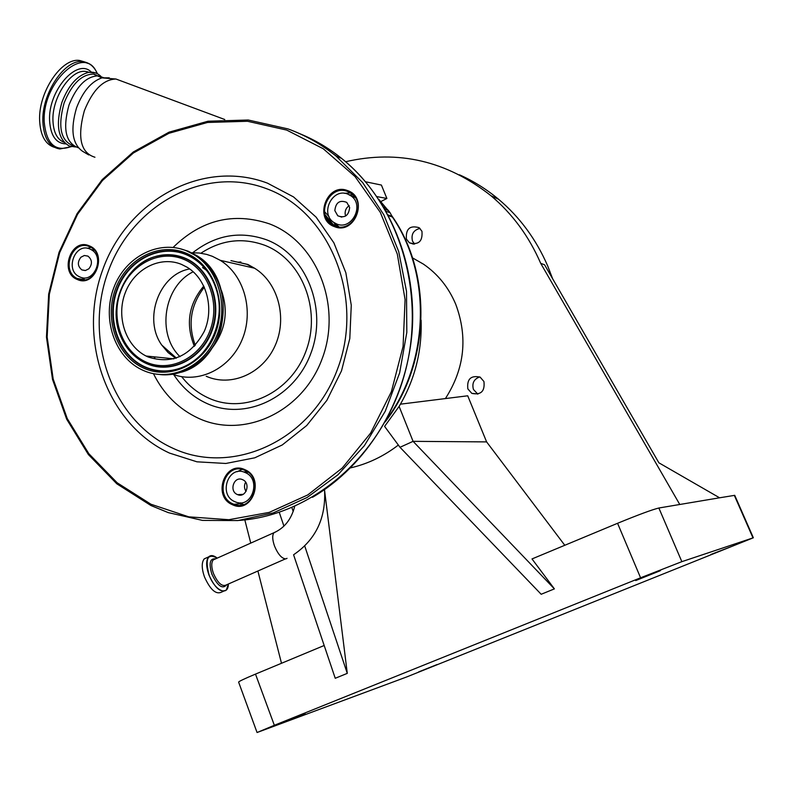 <?xml version="1.0" encoding="UTF-8"?>
<svg xmlns="http://www.w3.org/2000/svg" width="793" height="793" viewBox="0 0 793 793"><rect width="100%" height="100%" fill="white"/><g stroke="black" fill="none" stroke-linecap="round" stroke-linejoin="round"><path stroke-width="1.19" d="M223.418 591.281L221.921 591.935C216.192 595.037 210.343 589.972 204.396 576.739C201.571 568.343 201.521 562.386 204.247 558.857L207.112 557.578M349.703 194.81L353.083 194.949M383.743 207.132L385.824 207.905L388.392 210.502L385.001 209.253M386.181 211.325L390.126 212.772L388.392 210.502M390.126 212.772L392.386 217.024L388.55 215.637M354.114 196.535L352.37 196.456M324.585 211.681L329.016 216.578M333.754 222.417L336.787 226.52M336.182 223.785L338.056 226.322M100.186 76.971L93.386 74.056C81.481 74.433 71.717 84.108 64.074 103.07C57.532 127.009 60.744 141.293 73.699 145.942M95.467 72.906L88.945 72.302C77.684 74.948 68.674 84.94 61.923 102.277C55.47 124.897 57.958 139.499 69.407 146.081L75.622 146.992M354.61 196.664L351.577 196.158M347.74 194.077C332.554 187.584 319.777 213.238 333.605 222.318L336.728 224.013C351.616 230.614 364.76 205.446 351.259 196.04L347.74 194.077M246.702 471.32L244.026 472.093M245.305 472.598L244.849 472.4C228.414 464.837 218.016 494.673 234.639 501.592L235.541 501.969C251.916 509.047 261.839 479.289 245.305 472.598M325.606 216.192L332.763 224.895M79.934 276.985C94.238 283.894 105.281 256.565 90.987 249.547L89.847 248.992C75.325 242.212 64.6 269.858 79.102 276.598L79.934 276.985M88.885 268.777C92.543 263.94 92.236 259.717 87.954 256.119L84.336 255.495L80.896 257.239C77.228 262.116 77.565 266.349 81.897 269.917L85.475 270.502L88.885 268.777M334.834 210.611L337.778 215.785C344.786 218.402 348.751 215.637 349.654 207.498L346.779 202.393C339.741 199.687 335.756 202.433 334.834 210.611M349.198 205.684C346.234 207.667 344.886 210.482 345.173 214.12L345.659 216.023M242.688 479.715L242.4 479.587C234.024 475.79 228.78 490.996 237.256 494.495L237.652 494.663C246.008 498.341 251.133 483.155 242.688 479.715M325.259 215.141L333.575 225.341M96.845 75.325L93.99 74.126M245.622 482.184C243.986 485.356 244.135 488.429 246.048 491.412M77.992 278.868C94.436 286.838 107.194 255.396 90.749 247.287L89.411 246.643C72.678 238.842 60.367 270.7 77.07 278.432L77.992 278.868M89.262 245.86C108.046 252.68 95.428 288.156 77.347 279.503C58.811 272.564 71.172 237.494 89.262 245.86M334.983 225.955C352.092 233.568 367.248 204.624 351.745 193.779L347.651 191.49C330.156 184.016 315.465 213.604 331.424 224.022L334.983 225.955M347.621 190.627C369.082 197.596 355.066 235.551 334.398 226.61C313.225 219.502 326.944 182.013 347.621 190.627M243.58 504.526L238.534 502.712M232.795 503.833L233.876 504.289C252.719 512.397 264.099 478.139 245.077 470.457L244.591 470.239C225.668 461.486 213.654 495.853 232.795 503.833M244.997 469.734C265.546 478.12 251.976 514.875 232.18 504.586C211.9 496.091 225.182 459.771 244.997 469.734M237.097 471.746L241.944 469.416M338.978 226.887L334.299 222.783M344.38 193.314L350.585 192.957M84.821 279.751L81.867 277.609M87.428 248.308L90.967 247.416M54.459 147.339C45.449 144.504 40.512 135.702 39.65 120.932C37.975 92.632 61.596 57.383 79.637 60.486L84.97 62.032M181.468 264.376L187.148 267.251C206.567 278.888 214.516 308.338 204.257 331.395C190.697 356.067 171.992 364.602 148.142 356.999L146.071 356.017C125.472 345.689 116.006 316.496 125.264 292.736C134.235 268.847 160.117 255.524 181.468 264.376M191.698 252.779L199.212 253.007L206.606 254.384L212.346 256.298L220.266 260.332C244.244 275.052 254.275 311.203 241.994 339.969C229.98 368.864 198.518 384.09 172.775 374.276M154.883 357.683L153.604 356.791M175.778 358.287L168.096 352.578L161.782 345.094C142.909 318.915 159.165 274.19 189.696 268.946M202.542 267.548L206.596 270.363M221.485 290.654C228.553 311.143 225.589 330.057 212.613 347.384M143.305 370.45L141.313 369.518C114.47 356.414 101.96 318.736 113.736 287.918C125.135 256.942 158.59 239.387 186.365 250.766L194.394 254.87C219.245 270.145 229.236 308.239 215.785 337.887C202.631 367.714 169.375 382.236 143.305 370.45M380.809 201.581L386.885 198.468L376.992 196.624M365.603 181.785L381.393 185.056L386.885 198.468M398.354 445.051C383.723 456.282 367.803 463.895 350.585 467.87M679.77 504.487L719.578 497.796L658.874 462.805L544.563 264.773L540.687 263.316L679.77 504.487L658.864 508.006C652.203 509.631 638.434 514.726 617.569 523.291L532.004 558.936L554.396 588.882L541.173 594.274L399.999 447.292L384.595 426.386L399.107 406.412C414.789 380.006 422.114 351.24 421.103 320.134M291.893 507.609L293.202 511.515M304.73 546.01L347.284 673.366L324.644 490.936M399.107 406.412L413.084 441.344L486.615 441.899L467.721 395.796L400.435 404.172M279.275 512.357L283.914 526.116M293.569 554.743L335.241 678.283L347.284 673.366M486.615 441.899L564.785 545.277M554.396 588.882L413.084 441.344L399.999 447.292M257.051 732.484L238.634 682.158C238.366 681.623 243.976 678.937 255.495 674.109L324.188 645.492M274.348 725.288L640.575 577.79L681.851 561.662L753.35 537.773L406.829 676.895L257.071 732.514L274.348 725.288L255.495 674.109M240.438 502.802L240.685 503.733M240.695 503.783L241.032 505.111M244.819 519.901L250.757 543.106M257.894 571.01L281.495 663.275M552.602 278.7L547.695 265.942C536.157 239.357 519.792 217.143 498.599 199.281C486.515 189.2 473.451 181.032 459.395 174.777M540.687 263.316C529 236.354 512.437 213.823 490.976 195.732C446.816 160.91 398.364 149.57 345.619 161.732M414.6 244.105L412.499 241.102C410.943 234.312 413.44 230.079 420.003 228.404M477.852 394.141L473.441 389.482C471.795 383.267 473.897 379.084 479.725 376.923M445.408 398.572C464.589 368.695 468.019 337.223 455.697 304.175C448.56 287.314 437.805 273.962 423.403 264.109L412.509 257.884M406.412 239.07L409.347 242.767C418.575 245.235 422.778 241.419 421.955 231.288L419.15 227.7C409.882 225.083 405.639 228.87 406.412 239.07M467.85 388.907L471.825 393.378C481.014 395.211 485.048 391.256 483.928 381.502L480.132 377.141C470.873 375.139 466.78 379.064 467.85 388.907M719.578 497.796L734.734 495.338L753.35 537.773M710.905 554.753L731.077 546.674L710.796 554.515M305.136 713.373L282.794 722.304L305.136 713.373M635.718 580.565L660.42 570.663L635.55 580.169M437.092 664.544L418.625 671.929L437.092 664.544M227.294 588.594L226.342 589.992C220.632 593.085 214.804 588.01 208.846 574.756C206.011 566.361 205.952 560.403 208.648 556.884L213.188 555.843M226.342 589.992L228.374 584.015C228.215 596.97 214.497 590.626 209.005 574.697C204.921 558.5 207.657 552.979 217.213 558.123C213.694 555.259 210.839 554.852 208.648 556.884L204.247 558.857M226.758 584.728C222.516 589.625 217.52 586.027 211.781 573.944C208.678 563.218 209.947 558.193 215.607 558.847M285.331 558.926L226.55 584.818C222.268 587.137 217.887 583.311 213.406 573.359C211.275 567.045 211.216 562.554 213.238 559.908L215.389 558.946M287.046 558.331L285.817 558.896C281.822 558.639 278.075 554.396 274.566 546.169C272.336 539.785 272.138 535.305 273.952 532.718L275.905 531.825M386.34 419.775C429.419 362.223 431.798 274.13 392.357 216.965M385.864 207.944L379.262 199.995M122.033 81.282L115.966 79.022C103.249 79.449 92.712 90.015 84.345 110.733C77.08 137.397 80.618 152.9 94.952 157.242M109.246 77.813L101.96 77.863C91.344 81.431 82.878 91.403 76.574 107.789C70.25 129.309 72.193 143.771 82.403 151.176L88.776 154.962M386.29 208.371L383.971 207.508M388.193 214.972L392.059 216.37M103.695 77.724L98.302 75.85C86.437 76.247 76.683 85.941 69.021 104.934C62.488 128.674 65.581 142.958 78.289 147.776M325.16 214.794L333.942 225.519M64.055 142.284C57.235 139.568 53.527 132.441 52.962 120.893C51.723 97.747 70.954 68.961 85.634 71.449L89.054 72.292M333.01 153.664L336.678 156.34M150.928 504.229L117.126 482.759L88.846 453.705L67.256 418.575L53.19 379.084L47.154 337.045L49.335 294.322L59.624 252.779L77.585 214.249L102.515 180.457L133.393 152.999L168.929 133.293L207.548 122.459L247.475 121.27L286.739 130.092L323.276 148.767L355.076 176.591L380.263 212.286L397.303 254.047L405.084 299.595L403.082 346.392L391.365 391.732L370.648 433.067L342.199 468.078L307.724 494.951L269.224 512.387L228.86 519.712L188.764 516.848L150.928 504.229M65.72 143.91C55.956 143.335 50.583 135.623 49.602 120.764C47.798 90.789 77.337 57.146 91.383 72.173M299.724 133.67C314.662 139.756 328.629 147.994 341.605 158.402C400.217 205.159 427.209 295.809 404.004 376.169C380.977 456.609 311.58 515.321 239.347 520.406M71.083 146.616C55.381 152.216 46.43 144.088 44.239 122.231C41.742 81.61 85.664 42.772 97.162 73.62M71.32 146.675L59.862 148.975C49.572 147.26 43.912 138.329 42.891 122.181C41.256 93.861 64.867 58.573 82.868 61.666L89.282 63.807M287.928 128.882C305.196 135.137 321.264 144.207 336.103 156.102L362.629 182.539L383.822 214.774L398.691 251.52L406.492 291.279L406.819 332.336L399.632 372.928L385.249 411.26L364.344 445.716L337.887 474.838L307.069 497.508L273.268 512.902L237.92 520.565L202.453 520.396L168.235 512.605L151.166 505.597M169.494 453.081C106.946 424.394 77.238 340.296 102.386 270.691C126.642 200.738 202.175 158.392 267.469 183.153L293.549 196.932L316.11 217.143L333.893 242.856L345.847 272.742L351.269 305.226L349.802 338.542L341.505 370.846L326.865 400.366L306.722 425.514L282.239 444.972L254.781 457.809L225.846 463.469L196.932 461.813L169.494 453.081M172.408 448.025C112.239 420.558 83.562 339.662 107.789 272.693C131.152 205.387 203.86 164.795 266.557 188.694C329.62 211.503 364.76 297.345 337.58 368.923C311.312 440.888 232.141 476.524 172.408 448.025M173.112 247.426C201.392 219.81 233.469 211.939 269.323 223.824C316.526 241.419 342.358 305.355 322.216 358.575C302.767 412.082 243.808 439.302 198.537 418.308C178.742 409.109 163.715 394.24 153.455 373.691M192.719 252.749C215.587 234.887 240.229 230.585 266.646 239.833C306.306 254.831 327.806 308.467 310.965 353.083C294.709 397.947 245.285 421.043 207.032 403.548C193.373 397.352 182.271 387.718 173.736 374.623M200.897 253.225C221.207 239.892 242.47 237.236 264.674 245.245C301.697 259.321 321.71 309.379 306.009 351.012C290.853 392.872 244.75 414.531 208.965 398.225C198.25 393.427 189.15 386.241 181.666 376.665M232.597 261.006L246.881 264.327L254.543 268.212C278.165 282.605 287.69 318.231 274.983 345.926C262.562 373.781 231.011 387.321 206.2 376.259M87.309 71.667L87.845 72.262M237.771 262.215L240.903 261.987M194.404 346.343C185.433 324.347 188.565 304.234 203.801 286.025M180.001 356.662C156.3 334.031 163.754 286.104 193.214 271.781M146.289 362.153C122.419 351.834 110.544 319.183 120.407 292.062C129.923 264.803 159.155 249.171 183.342 259.162C207.657 268.748 220.533 302.173 210.214 330.017C200.242 358.02 170.009 372.869 146.289 362.153M146.279 363.323C134.671 357.99 126.156 349.019 120.724 336.391C106.678 305.166 126.206 262.255 157.688 256.02C166.738 253.998 175.55 254.692 184.135 258.102C208.995 267.875 222.169 302.044 211.612 330.503C201.422 359.12 170.515 374.286 146.279 363.323M136.862 266.676C143.196 261.274 150.224 257.656 157.956 255.842C167.036 253.81 175.887 254.503 184.511 257.933C209.471 267.747 222.704 302.054 212.098 330.631C201.868 359.368 170.822 374.593 146.497 363.581C138.349 359.933 131.598 354.253 126.256 346.541M179.852 248.635L188.11 251.173L196.129 255.267C219.78 272.881 227.948 297.692 220.623 329.71C212.147 358 185.77 377.309 160.245 374.603M205.288 349.822C198.537 358.307 190.429 364.334 180.982 367.912C168.77 372.244 156.865 371.937 145.268 366.99C119.208 355.68 106.282 320.045 117.037 290.456C127.415 260.709 159.314 243.6 185.75 254.484C198.428 259.826 207.855 269.342 214.021 283.032M185.552 254.186C200.956 260.847 211.364 273.07 216.776 290.853C226.015 321.433 208.519 358.614 180.754 368.121C168.493 372.482 156.538 372.175 144.891 367.199C118.712 355.839 105.737 320.045 116.531 290.317C126.949 260.441 158.987 243.253 185.552 254.186M144.078 368.289C117.374 356.691 104.131 320.164 115.154 289.841C125.78 259.351 158.461 241.806 185.572 252.947C212.851 263.623 227.343 301.122 215.746 332.356C204.554 363.769 170.614 380.353 144.078 368.289M617.569 523.291L640.575 577.79M734.308 495.318L752.983 537.872M658.864 508.006L681.851 561.662M294.679 506.41C291.368 519.286 284.459 528.059 273.952 532.718L215.299 558.986M378.836 199.36L386.568 208.599M391.901 215.924C433.097 274.19 430.024 364.354 385.13 421.975M224.746 119.505L115.966 79.022L101.96 77.863L93.386 74.056M354.035 196.515L351.795 196.486M294.223 554.327C316.02 539.22 326.121 517.651 324.525 489.618M88.945 72.302C93.673 71.757 97.668 73.125 100.929 76.396M244.849 472.4L248.12 472.291M90.987 249.547L94.436 250.271M351.259 196.04L355.224 197.507M325.15 214.764L333.982 225.529M85.238 270.542L81.897 269.917M243.104 494.326L237.652 494.663M88.281 72.421L85.634 71.449L89.173 72.272M341.793 217.123L337.778 215.785M312.482 497.3C366.782 465.62 406.036 402.061 411.954 333.585C417.703 265.1 389.71 197.08 341.605 158.402L336.103 156.102C321.224 144.187 305.127 135.107 287.8 128.862L248.219 120.011L207.984 121.23L169.078 132.153L133.303 151.988L102.228 179.605L77.129 213.585L59.039 252.333L48.67 294.114L46.46 337.084L52.507 379.381L66.642 419.14L88.37 454.528L116.849 483.829L150.898 505.498M240.794 503.783L233.876 504.289M97.41 73.749C94.288 66.602 89.44 62.568 82.868 61.666L79.637 60.486M337.58 225.985L331.424 224.022M84.673 279.77L77.07 278.432M151.116 505.597L168.235 512.605M220.266 260.332L254.543 268.212L247.852 264.456L230.941 260.619M204.346 287.175C190.578 305.107 187.564 324.506 195.316 345.351M161.782 345.094L176.393 358.089M146.071 356.017L173.875 358.852M120.724 336.391C106.678 305.136 126.137 262.364 157.688 256.02L157.956 255.842C149.877 257.715 142.562 261.571 136.009 267.41M206.13 348.702C199.261 357.722 190.875 364.126 180.982 367.912L180.754 368.121C208.48 358.714 226.025 321.403 216.776 290.853M194.394 254.87L196.129 255.267C239.04 279.007 228.543 359.635 181.151 372.274M490.976 195.732L498.599 199.281M409.347 242.767L413.549 244.145M471.825 393.378L477.386 393.903"/></g></svg>
